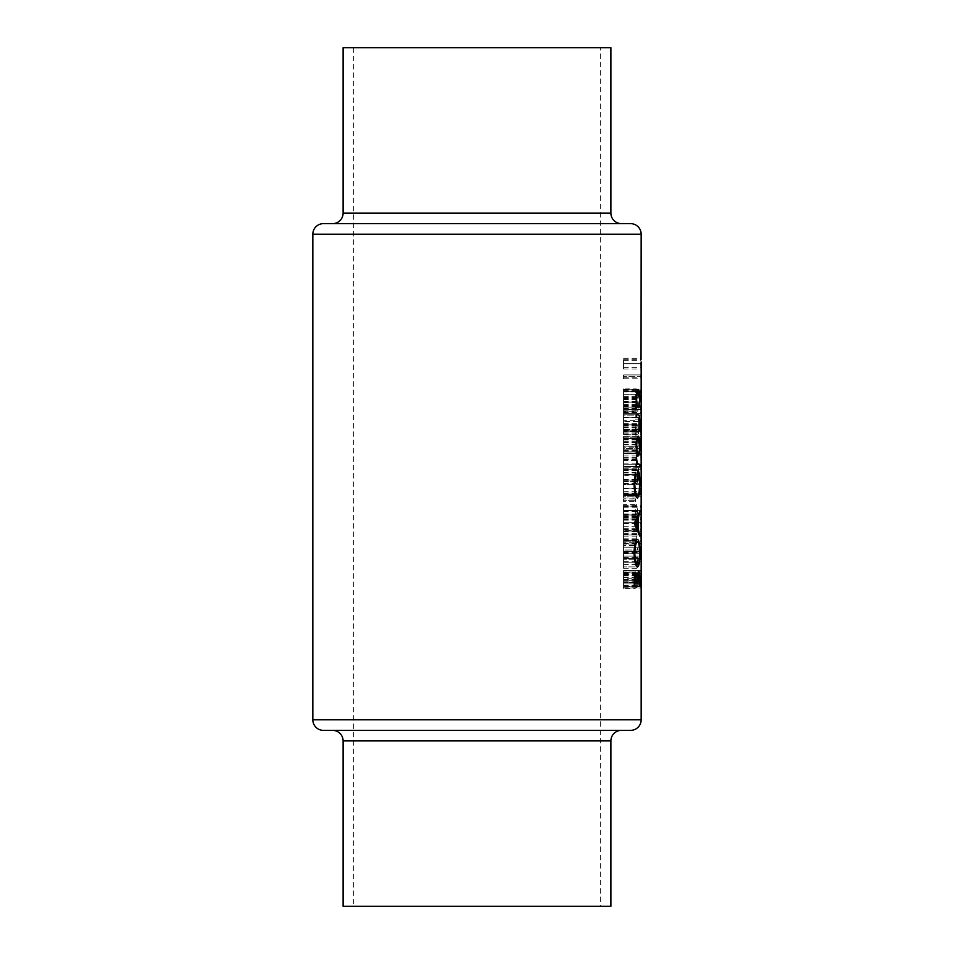 <?xml version="1.0" encoding="UTF-8"?>
<svg xmlns="http://www.w3.org/2000/svg" width="954" height="954" viewBox="0 0 954 954"><rect width="100%" height="100%" fill="white"/><g stroke="black" fill="none" stroke-linecap="round" stroke-linejoin="round"><path stroke-width="0.72" stroke-dasharray="4.77 3.58" d="M641.16 361.936L641.16 365.465M641.148 407.239L641.16 413.678L623.558 413.678L641.016 413.678L641.16 406.106M641.16 452.029L641.16 455.559M641.16 545.378L641.16 548.908M641.16 533.203L641.16 536.732M641.16 521.027L641.16 524.557M641.16 508.852L641.16 512.381M640.683 494.84L623.558 494.84L640.683 494.84L641.028 484.692L641.16 488.865L623.558 488.865L623.558 494.84L623.558 493.027L635.459 493.015L635.459 495.651L635.459 493.015M332.552 223.641L621.448 223.641L332.552 223.641M343.106 47.7L610.894 47.7M600.686 730.359L353.314 730.359M600.686 47.7L353.314 47.7L600.686 47.7L600.686 906.3L353.314 906.3L600.686 906.3M353.314 47.7L353.314 906.3M640.802 391.355L623.558 391.355L623.558 389.936L623.558 402.111L623.558 391.355L641.148 391.355L641.16 400.334M640.802 469.273L623.558 469.273L623.558 467.854L623.558 470.286L623.558 466.434L623.558 480.029L623.558 469.273L641.148 469.273L641.16 478.264M641.16 367.684L640.516 363.736L641.16 359.741M640.551 374.922L623.558 374.922L640.551 374.922L641.16 376.341L623.558 376.341L640.551 376.341M640.551 389.936L623.558 389.936L640.551 389.936L641.148 402.111L623.558 402.111L640.551 402.111M640.551 415.097L623.558 415.097L623.558 405.355L623.558 415.097L641.148 415.097L641.016 413.678M641.16 431.685L640.921 425.651L640.849 434.571L640.516 429.741L640.909 424.232L641.16 430.242M641.16 441.058L640.873 446.138L640.516 441.344L640.873 436.395L641.16 439.4M641.16 457.777L640.516 453.842L641.16 449.835M640.551 480.029L623.558 480.029L641.148 480.029L641.148 467.854L623.558 467.854L635.149 467.854L635.149 466.434L638.727 466.434L638.429 470.286L638.429 467.854L635.149 467.854M640.551 496.259L623.558 496.259L623.558 474.341L623.558 496.259L641.148 496.259L640.551 491.358L641.16 485.944M641.16 514.6L640.516 510.652L641.16 506.657M641.16 526.775L640.516 522.828L641.16 518.821M641.16 538.95L640.516 535.003L641.16 530.996M641.16 551.126L640.516 547.179L641.16 543.172M640.551 558.352L623.558 558.352L640.551 558.352L641.16 559.771L623.558 559.771L640.551 559.771M640.551 570.528L623.558 570.528L640.551 570.528L641.16 571.947L623.558 571.947L640.551 571.947M641.16 580.712L640.516 586.555L641.16 579.138M637.928 556.122L637.964 562.228C637.916 565.925 637.487 567.94 636.652 568.298C635.746 568 635.233 565.996 635.102 562.264L635.149 556.122L637.928 556.122L623.558 556.122L635.149 556.122M635.817 544.054L635.459 545.366L635.102 544.054L635.459 542.731L635.817 544.054L623.558 544.054L623.558 542.731L635.459 542.731M635.149 531.974L635.149 530.555L638.095 530.555L635.149 519.799L638.727 519.799L638.727 521.218L636.056 521.218L638.727 531.974L623.558 531.974L638.727 531.974M635.817 500.218L635.459 501.542L635.102 500.218L635.459 498.894L635.817 500.218L623.558 500.218L623.558 498.894L635.459 498.894M638.727 474.961L638.727 481.448L637.141 483.07L636.521 475.772L635.483 479.779L636.223 484.692L635.042 479.862C635.149 476.404 635.638 474.567 636.497 474.341C637.236 474.484 637.63 476.153 637.677 479.325L637.606 481.198L638.429 480.339L638.727 474.961L623.558 474.961L638.429 474.961M638.798 451.91L636.127 460.543L636.127 453.043L635.149 453.043L635.149 451.624L636.127 451.624L636.533 449.799L636.533 451.624L638.798 451.91L623.558 451.91L638.798 451.624M637.141 436.193C636.091 436.693 635.388 434.929 635.042 430.91C635.376 426.832 636.079 425.019 637.141 425.448C638.095 425.019 638.643 426.832 638.798 430.91C638.643 434.929 638.083 436.693 637.141 436.193L623.558 436.193L623.558 430.91L635.042 430.91M637.797 409.815L638.512 406.154L637.892 402.719L635.149 411.854L635.149 401.097L635.602 408.455L637.916 401.3L638.798 406.082L637.797 411.234L637.797 409.815L623.558 409.815L623.558 411.234L637.797 411.234M637.344 391.975L638.035 389.733L638.798 394.229L638.047 398.867L637.344 396.554L636.33 399.678C635.531 399.344 635.102 397.556 635.042 394.324L636.366 388.922L637.344 391.975L623.558 391.975L623.558 388.922L636.366 388.922M638.727 420.654L638.429 419.152L635.149 419.152L635.149 417.733L638.727 417.733L638.727 420.654L623.558 420.654L623.558 417.733L638.727 417.733M637.797 446.341L638.512 442.68L637.892 439.245L635.149 448.368L635.149 437.624L635.602 444.981L637.916 437.826L638.798 442.608L637.797 447.76L637.797 446.341L623.558 446.341L623.558 447.76L637.797 447.76M637.964 494.339L637.689 493.015L637.964 494.339L623.558 494.339L635.817 494.339M637.964 510.557L636.64 516.555C635.734 516.269 635.221 514.266 635.102 510.557C635.221 506.872 635.734 504.881 636.64 504.583L637.964 510.557L623.558 510.557L623.558 506.169L637.57 506.169M636.914 540.703L636.533 534.61L636.914 540.703L623.558 540.703L636.533 540.703M638.798 551.46L637.928 551.46L637.928 553.487L637.63 551.46L635.149 551.46L635.149 550.029L637.63 550.029L637.63 548.001L638.798 551.46L623.558 551.46L637.928 551.46M635.149 588.391L635.149 586.96L637.892 585.446L635.149 579.71L637.892 573.676L635.149 572.161L635.149 570.731L638.727 572.829L635.913 579.555L638.727 586.293L635.149 588.391L623.558 588.391L623.558 586.293L638.727 586.293M343.106 906.3L610.894 906.3M323.406 730.359L630.594 730.359M630.594 223.641L323.406 223.641M623.558 572.889L623.558 586.257L634.231 586.257L623.558 586.257L623.558 572.889L636.02 572.889M623.558 575.906L636.592 575.906M623.558 570.886L638.655 570.886M623.558 579.209L639.418 579.209M623.558 580.747L623.558 575.226L623.558 580.747L634.231 580.747M639.418 583.92L623.558 583.92L637.129 583.92L623.558 583.92L623.558 573.223L623.558 583.92L634.231 583.92M623.558 575.226L634.66 575.226M623.558 582.345L637.129 582.345L623.558 582.369M623.558 577.492L636.938 577.492M623.558 573.223L637.654 573.223M623.558 580.592L639.418 580.592M623.558 388.922L623.558 399.678L623.558 389.733L638.035 389.733M623.558 389.733L623.558 391.975M623.558 390.114L635.519 390.114M638.512 394.3L638.047 391.152L638.035 397.436L638.512 394.3L623.558 394.3L623.558 390.341L623.558 398.247L623.558 391.152L623.558 394.3L635.042 394.324M623.558 399.678L636.33 399.678M623.558 396.554L637.344 396.554M623.558 398.867L638.047 398.867M637.499 394.24L638.798 394.229M623.558 391.152L638.047 391.152M623.558 397.436L638.035 397.436M637.141 394.205L636.354 390.341L635.483 394.3L636.318 398.247L637.141 394.205L623.558 394.205M623.558 390.341L636.354 390.341M623.558 394.3L635.483 394.3M623.558 398.247L636.318 398.247M623.558 411.234L623.558 401.097L623.558 411.854L623.558 402.719L623.558 406.154L638.512 406.154M623.558 406.154L623.558 409.815M623.558 406.082L638.798 406.082M623.558 401.3L637.916 401.3M623.558 408.455L635.602 408.455M623.558 411.854L635.149 411.854M623.558 405.712L636.831 405.712M623.558 402.719L637.892 402.719M635.149 417.733L623.558 417.733L623.558 421.585L638.429 421.585M623.558 421.585L623.558 420.654M638.429 419.152L635.149 419.152M638.798 430.91L623.558 430.91L623.558 425.448L623.558 436.193L638.286 436.193M623.558 425.448L637.141 425.448M637.141 434.774C637.892 435.227 638.345 433.927 638.512 430.862C638.345 427.821 637.892 426.486 637.141 426.867L636.199 427.464L635.483 430.862C635.781 433.927 636.33 435.239 637.141 434.774L623.558 434.774L623.558 430.862L638.512 430.862M635.483 430.862L623.558 430.862L623.558 426.867L623.558 434.774M623.558 426.867L637.141 426.867M623.558 427.464L636.199 427.464M623.558 447.76L623.558 437.624L623.558 448.368L623.558 439.245L623.558 442.68L638.512 442.68M623.558 442.68L623.558 446.341M623.558 442.608L638.798 442.608M623.558 441.392L641.028 441.392L640.861 437.826L623.558 437.826L623.558 444.719L623.558 437.826L637.916 437.826M623.558 444.981L635.602 444.981M641.04 448.368L623.558 448.368L623.558 459.124L623.558 448.368L635.149 448.368M623.558 442.239L636.831 442.239M623.558 439.245L637.892 439.245M636.533 451.624L623.558 451.624L623.558 449.799L623.558 460.543L636.127 460.543M623.558 460.543L623.558 451.91M636.127 449.799L623.558 449.799L623.558 453.794L623.558 449.799L636.533 449.799M635.149 451.624L636.127 451.624M636.127 453.043L623.558 453.043L623.558 457.753L623.558 453.043L635.149 453.043M636.533 453.043L636.533 457.753L638.035 453.043L623.558 453.043L638.035 453.043M623.558 457.753L636.533 457.753M623.558 470.286L638.429 470.286M623.558 469.356L638.727 469.356M635.149 466.434L638.727 466.434M640.551 467.854L638.429 467.854M623.558 481.448L638.727 481.448M623.558 480.339L638.429 480.339M623.558 481.198L637.606 481.198M623.558 479.325L637.677 479.325M635.006 474.293L623.558 474.293L623.558 495.686L623.558 470.62L623.558 498.024L623.558 472.29L623.558 474.293L636.497 474.341M623.558 479.862L635.042 479.862M637.689 493.015L623.558 493.015L623.558 495.651L623.558 484.692L636.223 484.692M641.028 483.273L636.223 483.273M623.558 479.779L635.483 479.779M623.558 475.772L636.521 475.772M623.558 479.588L637.32 479.588M623.558 483.07L637.141 483.07M635.722 495.686L623.558 495.686L635.459 495.651M637.415 494.339L635.102 494.339M641.148 478.61L640.551 478.61M623.558 479.731L641.148 479.731M623.558 468.175L640.551 468.175M623.558 488.043L641.148 488.043M623.558 488.865L623.558 484.692L641.028 484.692M623.558 488.496L640.706 488.496M640.647 510.605L623.558 510.605L641.136 510.605L623.558 510.652L623.558 514.528L623.558 505.191L623.558 515.947L623.558 510.652L640.516 510.652M623.558 515.947L641.04 515.947M623.558 505.191L641.04 505.191M623.558 506.61L641.04 506.61M623.558 507.206L640.838 507.206M641.136 522.828L623.558 522.828L623.558 517.366L623.558 528.122L623.558 522.828L640.516 522.828M623.558 528.122L641.04 528.122M623.558 517.366L641.04 517.366M640.647 522.78L623.558 522.78L623.558 526.703L623.558 518.785L623.558 522.78L641.136 522.78M623.558 518.785L641.04 518.785M623.558 519.381L640.838 519.381M641.136 535.003L623.558 535.003L623.558 529.542L623.558 540.298L623.558 535.003L640.516 535.003M623.558 540.298L641.04 540.298M623.558 529.542L641.04 529.542M640.647 534.956L623.558 534.956L623.558 538.879L623.558 530.961L623.558 534.956L641.136 534.956M623.558 530.961L641.04 530.961M623.558 531.557L640.838 531.557M641.136 547.179L623.558 547.179L623.558 541.717L623.558 552.473L623.558 547.179L640.516 547.179M623.558 552.473L641.04 552.473M623.558 541.717L641.04 541.717M640.647 547.131L623.558 547.131L623.558 551.054L623.558 543.136L623.558 547.131L641.136 547.131M623.558 543.136L641.04 543.136M623.558 543.732L640.838 543.732M637.964 562.228L623.558 562.228L623.558 566.879L623.558 539.475L623.558 568.298L623.558 558.352L623.558 562.204L641.16 562.204M623.558 561.286L641.148 561.286M623.558 574.38L623.558 570.528L623.558 574.38L641.16 574.38M623.558 573.461L641.148 573.461M635.483 562.216L623.558 562.216L637.677 562.204L636.64 557.541L635.483 562.216L636.652 566.879L623.558 566.879L637.582 566.879M623.558 553.344L634.028 553.344M623.558 539.475L637.558 539.475M623.558 553.129L639.514 553.129M623.558 541.812L623.558 553.225L623.558 541.812L635.71 541.812M639.514 553.225L623.558 553.225L623.558 564.541L623.558 553.225L634.028 553.225M623.558 564.541L635.722 564.541M623.558 523.758L623.558 511.392L623.558 536.124L623.558 523.758L634.231 523.758M623.558 523.424L634.231 523.424M623.558 511.392L639.788 511.392M623.558 513.944L638.977 513.944M623.558 517.795L637.391 517.795M623.558 529.613L637.415 529.613M623.558 533.572L639.001 533.572M623.558 536.124L639.788 536.124M623.558 519.024L623.558 528.337L623.558 519.024L636.783 519.024M623.558 523.627L634.231 523.627M623.558 528.337L636.807 528.337M623.558 484.012L634.028 484.012M623.558 472.29L635.495 472.29M623.558 484.083L634.028 484.083M623.558 483.332L639.514 483.332M623.558 472.957L637.63 472.957M623.558 481.651L637.63 481.651L623.558 481.651M623.558 470.62L637.63 470.62M623.558 483.535L639.514 483.535M623.558 494.828L638.357 494.828M623.558 498.024L637.558 498.024M639.788 464.276L623.558 464.276L636.843 464.276L623.558 464.276L623.558 457.586L623.558 466.613L636.163 466.613L623.558 466.613L623.558 464.276L636.163 464.276M623.558 459.625L636.079 459.625M623.558 457.586L636.246 457.586M623.558 458.874L636.103 458.874M623.558 460.066L636.091 460.066M623.558 463.859L636.7 463.859M623.558 578.243L623.558 587.974L641.148 587.974L623.558 587.974L623.558 578.243L641.148 578.243M623.558 586.555L640.516 586.555M623.558 587.783L640.575 587.783M623.558 580.64L641.148 580.64M638.274 407.119L623.558 407.119L637.01 407.119L623.558 407.119L623.558 389.411L623.558 409.457L636.163 409.457L623.558 409.457L623.558 407.119L636.163 407.119M623.558 399.428L639.514 399.404M623.558 389.411L638.262 389.411M623.558 399.356L639.514 399.356M623.558 407.119L640.551 407.119M623.558 391.748L636.938 391.748M638.143 429.515L623.558 429.515L623.558 414.811L623.558 431.852L636.163 431.852L623.558 431.852L623.558 429.515L636.163 429.515M623.558 429.145L638.941 429.145M623.558 423.29L639.514 423.29M623.558 417.53L638.965 417.53M623.558 417.148L636.163 417.148M623.558 414.811L636.163 414.811L623.558 414.811M623.558 423.314L639.514 423.314M623.558 453.305L623.558 446.043L623.558 455.917L623.558 453.305L636.855 453.305M623.558 438.804L623.558 446.043L636.079 446.043L623.558 446.055L623.558 438.804L636.843 438.804M641.148 438.554L623.558 438.554L623.558 442.739L623.558 436.395L623.558 446.138L623.558 438.554L623.558 446.055L639.514 446.043L623.558 446.055L623.558 438.542L636.914 438.542M623.558 455.917L638.286 455.917M623.558 453.579L623.558 446.055L623.558 453.579L636.926 453.579M623.558 495.651L637.689 495.651M623.558 501.542L623.558 500.218L623.558 501.542L635.459 501.542M623.558 498.894L623.558 500.218L635.102 500.218M623.558 514.969L623.558 510.557L623.558 516.555L623.558 514.969L637.57 514.969M623.558 506.169L623.558 504.583L636.64 504.583M623.558 504.583L623.558 510.557L635.102 510.557M623.558 516.555L636.64 516.555M637.677 510.569L636.64 506.002L635.483 510.569L636.64 515.136L637.677 510.569L623.558 510.569L635.483 510.569M623.558 506.002L623.558 510.569L623.558 506.002L636.64 506.002M623.558 515.136L623.558 510.569L623.558 515.136L636.64 515.136M638.095 530.555L623.558 530.555L623.558 531.974L623.558 519.799L623.558 530.555L635.149 530.555M623.558 531.676L638.727 531.676M638.727 521.218L636.056 521.218M635.149 519.799L638.727 519.799M623.558 520.121L635.149 520.121M636.533 534.61L623.558 534.61L623.558 540.703L623.558 534.61L636.914 534.61M623.558 545.366L623.558 544.054L623.558 545.366L635.459 545.366M623.558 542.731L623.558 544.054L635.102 544.054M637.928 550.029L623.558 550.029L623.558 548.001L623.558 551.46L623.558 550.029L638.798 550.029M635.149 550.029L637.63 550.029M637.63 551.46L623.558 551.46L623.558 553.487L623.558 551.46L635.149 551.46M635.149 557.541L637.928 557.541M637.475 557.541L635.698 557.541M623.558 562.264L635.102 562.264M623.558 568.298L636.652 568.298M623.558 557.541L636.64 557.541M636.652 566.879L637.677 562.204M641.136 453.842L640.516 453.842M623.558 459.124L641.04 459.124M640.647 453.794L623.558 453.794L623.558 457.705L623.558 453.794L641.136 453.794M623.558 449.799L641.04 449.799M623.558 450.395L640.838 450.395M623.558 439.651L641.136 439.651M623.558 442.739L641.076 442.739M623.558 441.094L641.076 441.094M623.558 436.395L640.873 436.395M623.558 441.344L640.516 441.344M623.558 446.138L640.873 446.138M640.861 437.826L641.028 441.392M623.558 441.273L640.647 441.273M623.558 444.719L640.861 444.719M623.558 431.327L623.558 424.232L623.558 434.571L623.558 425.651L623.558 432.949L623.558 431.327L641.148 431.327M623.558 424.84L641.148 424.84L623.558 424.84M623.558 430.218L641.148 430.218M623.558 431.077L641.1 431.077M623.558 429.205L641.112 429.205M623.558 424.232L640.909 424.232M623.558 429.741L640.516 429.741M623.558 434.571L640.849 434.571M623.558 433.152L640.849 433.152M623.558 429.658L640.647 429.658M623.558 425.651L640.921 425.651M623.558 429.467L641.064 429.467M623.558 432.949L641.04 432.949M623.558 408.384L641.148 408.384M623.558 405.355L641.136 405.355M623.558 408.515L641.028 408.515M641.076 413.678L623.558 413.678L623.558 406.774L623.558 413.678L640.551 413.678M623.558 406.774L641.136 406.774M623.558 410.9L641.076 410.9M623.558 586.293L623.558 570.731L623.558 586.96L635.149 586.96M623.558 586.96L623.558 588.391M623.558 586.09L638.727 586.09M623.558 579.555L635.913 579.555M623.558 573.044L638.727 573.044M623.558 572.829L638.727 572.829M623.558 570.731L635.149 570.731M623.558 572.161L635.149 572.161M623.558 573.676L637.892 573.676M623.558 579.388L635.149 579.388M623.558 579.71L635.149 579.71M623.558 585.446L637.892 585.446M640.647 363.689L623.558 363.689L641.136 363.689L623.558 363.736L623.558 367.612L623.558 358.275L623.558 369.031L623.558 363.736L640.516 363.736M623.558 369.031L641.04 369.031M623.558 358.275L641.04 358.275M623.558 359.694L641.04 359.694M623.558 360.302L640.838 360.302M623.558 378.774L623.558 374.922L623.558 378.774L641.16 378.774M623.558 377.844L641.148 377.844M641.148 400.692L640.551 400.692M623.558 401.813L641.148 401.813M623.558 390.258L640.551 390.258M610.894 213.088L343.106 213.088M343.106 740.912L610.894 740.912M312.84 234.195L641.16 234.195M641.16 719.805L312.84 719.805M623.558 581.177L634.231 581.177M623.558 404.496L636.664 404.496M623.558 441.022L636.664 441.022M623.558 491.358L640.551 491.358M640.683 493.027L623.558 493.027L641.148 493.063M623.558 493.731L641.148 493.731M623.558 514.528L641.04 514.528M623.558 526.703L641.04 526.703M623.558 538.879L641.04 538.879M623.558 551.054L641.04 551.054M623.558 464.276L636.843 464.276M623.558 457.705L641.04 457.705M623.558 444.373L641.076 444.373M623.558 411.997L641.148 411.997M623.558 412.545L641.016 412.545M623.558 410.78L641.148 410.78M623.558 367.612L641.04 367.612"/><path stroke-width="1.43" d="M641.16 234.195L312.84 234.195A10.554 10.554 0 0 1 323.406 223.641L630.594 223.641A10.554 10.554 0 0 1 641.16 234.195L641.04 359.694M641.16 361.936L641.16 719.805A10.554 10.554 0 0 1 630.594 730.359L323.406 730.359A10.554 10.554 0 0 1 312.84 719.805L641.16 719.805M641.16 408.944L641.136 406.774M641.16 452.029L641.04 449.799M641.16 545.378L641.04 543.136M641.16 533.203L641.04 530.961M641.16 521.027L641.04 518.785M641.16 508.852L641.04 506.61M641.16 490.63L641.16 488.865M621.448 223.641A10.554 10.554 0 0 1 610.894 213.088L610.894 47.7L343.106 47.7L343.106 213.088L610.894 213.088M332.552 223.641A10.554 10.554 0 0 0 343.106 213.088M353.314 730.359L332.552 730.359A10.554 10.554 0 0 1 343.106 740.912L343.106 906.3L610.894 906.3L610.894 740.912L343.106 740.912M332.552 730.359L621.448 730.359A10.554 10.554 0 0 0 610.894 740.912M621.448 730.359L600.686 730.359M636.163 431.852L638.19 431.852C639.275 432.269 639.824 429.431 639.836 423.314C639.836 417.28 639.287 414.441 638.226 414.811L636.163 414.811L636.163 417.148L638.965 417.53L638.941 429.145L636.163 429.515L636.163 431.852L638.19 431.852M636.163 466.613L639.788 466.613L639.788 464.276L637.582 463.859L636.246 457.586L636.843 464.276L636.163 464.276L636.163 466.613L639.788 466.613M634.231 523.424L639.788 536.124L638.488 529.613L638.488 517.795L639.788 511.392L634.231 523.424M634.231 586.257L639.788 586.257L639.788 579.209C639.812 574.248 639.442 571.482 638.655 570.886L637.344 575.906L636.02 572.889C634.792 573.497 634.195 576.264 634.231 581.177L634.231 586.257L639.788 586.257M634.028 553.344C634.434 561.727 635.626 566.247 637.582 566.879C639.144 566.151 639.907 561.572 639.872 553.129C639.907 544.722 639.132 540.167 637.558 539.475C635.567 540.143 634.398 544.758 634.028 553.344M635.495 472.29L634.028 484.012C634.374 492.61 635.555 497.284 637.558 498.024L639.18 494.828L639.872 483.535C639.919 475.259 639.18 470.954 637.63 470.62L637.63 481.651L638.178 472.957C639.108 474.281 639.55 477.739 639.514 483.332C639.55 490.618 638.894 494.732 637.534 495.686C635.972 494.935 635.066 491.06 634.815 484.083L635.996 474.293L635.495 472.29M636.163 409.457L640.551 409.457L640.551 407.119L639.311 407.119L639.836 399.356C639.824 393.263 639.299 389.947 638.262 389.411C637.022 389.983 636.294 393.322 636.079 399.428L637.01 407.119L636.163 407.119L636.163 409.457L640.551 409.457M636.079 446.043L636.855 453.305L638.286 455.917C639.311 455.404 639.836 452.113 639.836 446.043C639.836 440.009 639.311 436.729 638.286 436.193L636.843 438.804L636.664 446.055C636.819 441.44 637.355 438.935 638.286 438.542C639.085 438.923 639.502 441.44 639.514 446.055L639.836 446.043M312.84 234.195L312.84 719.805M641.1 431.077L641.16 430.242M641.148 440.235L641.16 439.4M641.148 580.032L641.16 579.138M636.592 575.906L637.344 575.906M635.006 583.92L635.006 580.747C634.947 577.599 635.292 575.763 636.032 575.226C636.878 576.049 637.248 578.422 637.129 582.345L637.129 583.92L634.231 583.92M634.231 580.747L635.006 580.747M634.66 575.226L636.032 575.226M637.701 583.92L638.655 573.223L639.418 583.92L637.129 583.92M636.938 577.492L637.773 577.492M637.654 573.223L638.655 573.223M634.815 553.225C635.078 546.272 635.996 542.468 637.558 541.812C638.87 542.432 639.526 546.237 639.514 553.225C639.526 560.093 638.882 563.862 637.582 564.541C636.02 563.945 635.102 560.177 634.815 553.225L634.028 553.225M635.71 541.812L637.558 541.812M635.722 564.541L637.582 564.541M638.977 513.944L639.788 513.944M637.391 517.795L638.488 517.795M637.415 529.613L638.488 529.613M639.001 533.572L639.788 533.572M635.662 523.627L637.976 519.024L637.976 528.337L635.662 523.627L634.231 523.627M636.783 519.024L637.976 519.024M636.807 528.337L637.976 528.337M635.006 474.293L635.996 474.293M634.028 484.083L634.815 484.083M635.722 495.686L637.534 495.686M638.357 494.828L639.18 494.828M636.103 458.874L636.735 458.874M636.7 463.859L637.582 463.859M636.843 464.276L638.834 464.276L636.843 464.276M636.079 399.44L636.664 399.44C636.795 394.789 637.332 392.225 638.262 391.748C639.073 392.213 639.49 394.765 639.514 399.404C639.502 404.126 639.097 406.702 638.274 407.119L639.311 407.119M636.938 391.748L638.262 391.748M637.01 407.119L638.274 407.119C637.332 406.738 636.795 404.186 636.664 399.44M636.163 414.811L638.226 414.811M636.914 438.542L638.286 438.542M639.514 446.055C639.502 450.67 639.085 453.174 638.286 453.579C637.355 453.186 636.819 450.682 636.664 446.055M636.926 453.579L638.286 453.579"/></g></svg>
